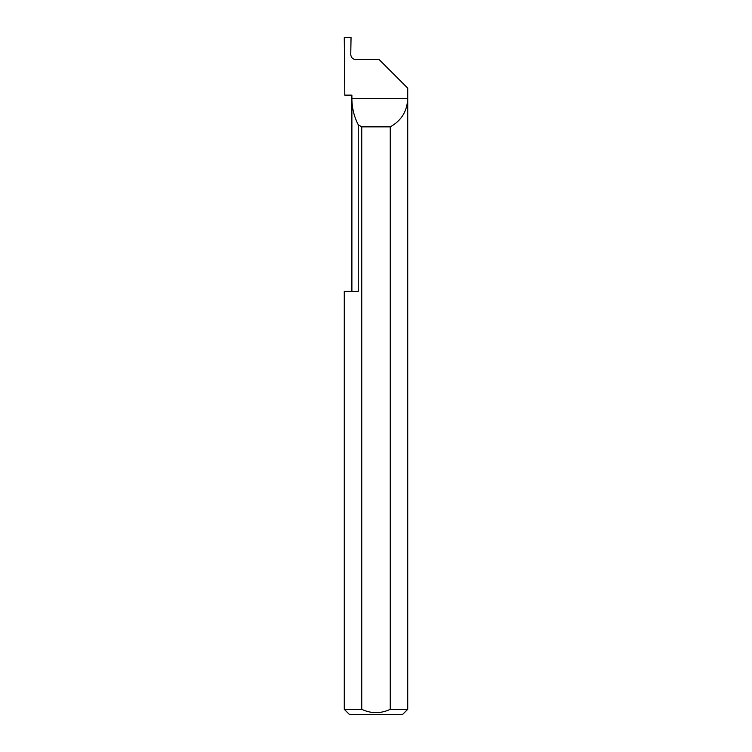 <?xml version="1.0" encoding="UTF-8"?>
<svg xmlns="http://www.w3.org/2000/svg" width="752" height="752" viewBox="0 0 752 752"><rect width="100%" height="100%" fill="white"/><g stroke="black" fill="none" stroke-linecap="round" stroke-linejoin="round"><path stroke-width="1.13" d="M351.889 291.4L351.889 98.512C351.927 107.78 354.042 116.551 358.253 124.804L358.253 291.4L344.275 291.4L351.889 291.4M407.725 88.153L379.168 59.596L355.828 59.596C352.763 59.276 351.071 57.584 350.752 54.52L351.043 37.6L344.275 37.6L344.792 95.128L351.889 95.128L351.889 98.512L407.725 98.512C407.199 111.221 401.371 120.668 390.26 126.853L390.26 709.324L407.725 709.324L407.725 88.144M407.725 709.324L402.649 714.4L349.351 714.4L344.275 709.324L361.74 709.324C371.234 713.751 380.747 713.751 390.26 709.324M344.275 709.324L344.275 291.4M361.74 709.324L361.74 126.853L358.253 124.804M361.74 126.853L390.26 126.853"/></g></svg>
